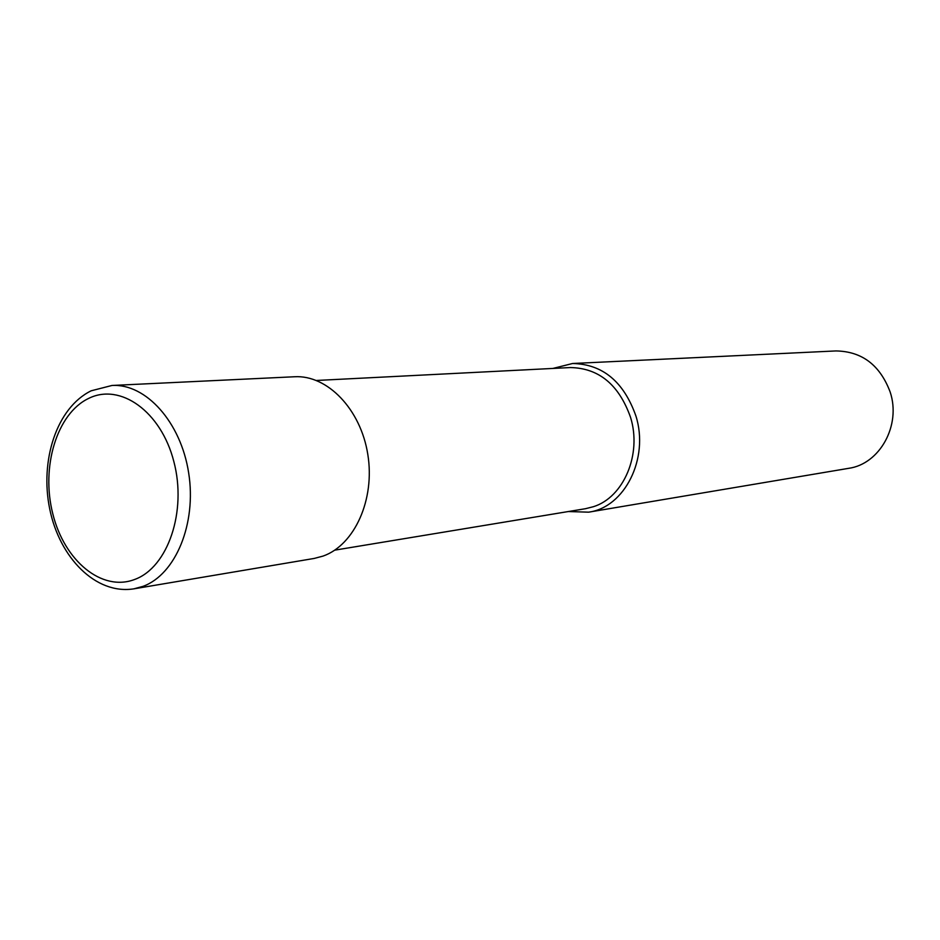 <?xml version="1.0" encoding="UTF-8"?>
<svg xmlns="http://www.w3.org/2000/svg" width="940" height="940" viewBox="0 0 940 940"><rect width="100%" height="100%" fill="white"/><g stroke="black" fill="none" stroke-linecap="round" stroke-linejoin="round"><path stroke-width="1.41" d="M568.347 511.536L588.605 512.171L848.573 468.343C879.711 464.16 901.354 425.373 890.157 391.992C880.005 365.049 861.933 351.36 835.93 350.937L572.589 363.498L552.932 368.433M588.605 512.171C624.513 507.53 649.364 458.579 635.922 415.997C623.749 381.652 602.634 364.144 572.589 363.498M316.439 380.465L570.333 367.552C598.909 368.104 618.99 384.719 630.564 417.395C642.043 454.302 623.714 497.284 593.469 506.684L585.538 508.693L334.722 550.159M294.584 376.752C327.355 374.802 360.713 409.194 367.798 454.373C375.201 499.481 354.556 545.059 323.078 556.081L314.171 558.442L133.88 588.84L143.091 586.325C175.616 574.457 196.766 523.592 188.658 472.89C180.88 422.107 145.841 383.391 111.966 385.471L294.584 376.752M88.63 398.419C120.238 382.58 161.046 411.391 173.829 461.505C187.107 511.407 167.896 567.384 134.796 579.416C101.884 592.188 64.284 560.769 52.781 513.745C40.831 466.91 56.823 413.541 88.63 398.419M111.966 385.471L91.192 390.793C56.518 407.784 39.727 460.694 49.75 509.128C59.549 557.467 95.575 594.914 133.88 588.84"/></g></svg>
